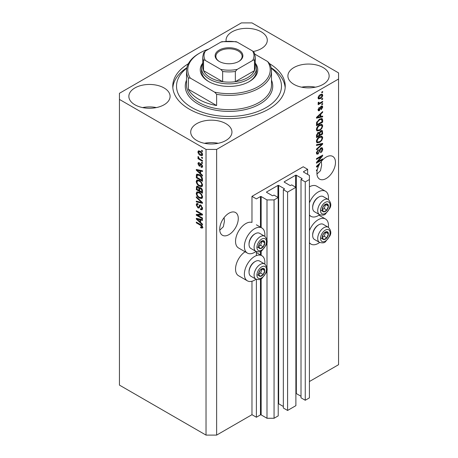 <?xml version="1.0" encoding="UTF-8"?>
<svg xmlns="http://www.w3.org/2000/svg" width="458" height="458" viewBox="0 0 458 458"><rect width="100%" height="100%" fill="white"/><g stroke="black" fill="none" stroke-linecap="round" stroke-linejoin="round"><path stroke-width="0.69" d="M307.639 169.311L303.225 166.764L251.974 196.35L256.394 198.898L260.459 196.556A0.498 0.286 0 0 1 261.163 196.556L266.997 199.923L274.061 199.923L278.218 197.524L273.976 195.074L273.002 195.635A0.498 0.286 0 0 1 272.298 195.635L266.642 192.371L266.642 191.965L277.949 185.433A0.498 0.286 0 0 1 278.659 185.433L284.315 188.696A0.498 0.286 0 0 1 284.315 189.108L283.342 189.669L287.584 192.114L295.891 187.322L291.649 184.872L290.675 185.433A0.498 0.286 0 0 1 289.971 185.433L284.315 182.169L284.315 181.757L295.622 175.231A0.498 0.286 0 0 1 296.332 175.231L301.988 178.494A0.498 0.286 0 0 1 301.988 178.901L301.015 179.462L305.257 181.912L309.408 179.513L309.408 175.431L303.574 172.065L303.574 171.658L307.639 169.311L307.639 174.412M303.574 171.658A0.498 0.286 0 0 0 303.574 172.065M301.015 179.462L301.015 397.807L305.257 400.258L309.408 397.859L309.408 179.513M305.257 400.258L305.257 181.912M295.891 393.496A0.498 0.286 0 0 1 296.332 393.577L301.015 396.279M284.315 181.757A0.498 0.286 0 0 0 284.315 182.169M283.342 189.669L283.342 408.009L287.584 410.46L295.891 405.662L295.891 187.322M287.584 410.46L287.584 192.114M278.218 403.698A0.498 0.286 0 0 1 278.659 403.779L283.342 406.481M266.642 191.965A0.498 0.286 0 0 0 266.642 192.371M216.628 435.1L216.628 149.417L338.565 79.016L338.565 72.896L251.974 22.9L241.372 22.9L119.435 93.3L119.435 385.104L206.026 435.1L216.628 435.1L251.974 414.696L256.394 417.244L260.459 414.896A0.498 0.286 0 0 1 261.163 414.896L266.997 418.263L274.061 418.263L278.218 415.87L278.218 197.524M274.061 418.263L274.061 199.923M266.997 418.263L266.997 269.779M266.997 267.856L266.997 242.024M266.997 240.101L266.997 199.923M256.394 417.244L256.394 279.363M256.394 255.604L256.394 251.608M251.974 414.696L251.974 281.246M256.033 251.436A14.496 8.37 -60 0 1 254.625 252.364A14.496 8.37 -60 0 1 247.377 253.079L238.544 247.978A14.496 8.37 -60 0 1 236.317 236.368A14.496 8.37 -60 0 1 245.786 223.59A14.496 8.37 -60 0 1 251.974 222.416L251.974 196.35M219.76 230.174L223.315 226.779L224.449 221.271L224.105 217.624M219.72 229.252A13.122 7.574 120 0 0 222.439 235.263A13.122 7.574 120 0 0 232.549 231.748A13.122 7.574 120 0 0 238.28 218.54A13.122 7.574 120 0 0 235.561 212.535A13.122 7.574 120 0 0 225.451 216.05A13.122 7.574 120 0 0 219.72 229.252M316.953 174.057L320.508 170.668L321.648 165.155L321.298 161.508M316.919 173.141A13.122 7.574 120 0 0 319.638 179.147A13.122 7.574 120 0 0 329.749 175.632A13.122 7.574 120 0 0 335.474 162.424A13.122 7.574 120 0 0 332.754 156.418A13.122 7.574 120 0 0 320.726 162.287L316.478 166.306L316.478 167.033L318.327 166.643A13.122 7.574 120 0 0 317.383 169.534L316.478 170.055L316.478 170.794L317.194 170.382A13.122 7.574 120 0 0 316.919 173.141M253.337 51.508A20.616 11.902 0 0 0 267.289 40.247A20.616 11.902 0 0 0 261.249 31.825A20.616 11.902 0 0 0 238.784 29.249A20.616 11.902 0 0 0 226.052 40.247A20.616 11.902 0 0 0 226.12 41.186M253.543 51.468A20.616 11.902 0 0 0 253.188 51.399M164.056 87.942A20.616 11.902 0 0 0 141.585 85.365A20.616 11.902 0 0 0 128.858 96.363A20.616 11.902 0 0 0 134.898 104.779A20.616 11.902 0 0 0 157.369 107.361A20.616 11.902 0 0 0 170.095 96.363A20.616 11.902 0 0 0 164.056 87.942M156.35 107.584A20.616 11.902 0 0 0 142.604 107.584M225.909 123.654A20.616 11.902 0 0 0 203.438 121.072A20.616 11.902 0 0 0 190.711 132.07A20.616 11.902 0 0 0 196.751 140.486A20.616 11.902 0 0 0 219.216 143.068A20.616 11.902 0 0 0 231.948 132.07A20.616 11.902 0 0 0 225.909 123.654M218.203 143.297A20.616 11.902 0 0 0 204.457 143.297M323.102 67.538A20.616 11.902 0 0 0 300.631 64.956A20.616 11.902 0 0 0 287.905 75.954A20.616 11.902 0 0 0 293.944 84.375A20.616 11.902 0 0 0 316.415 86.951A20.616 11.902 0 0 0 329.142 75.954A20.616 11.902 0 0 0 323.102 67.538M315.396 87.18A20.616 11.902 0 0 0 301.65 87.18M264.776 264.043A14.496 8.37 120 0 0 261.873 255.73A14.496 8.37 120 0 0 254.625 256.446A14.496 8.37 120 0 0 245.156 269.218A14.496 8.37 120 0 0 247.377 280.834A14.496 8.37 120 0 0 254.625 280.119A14.496 8.37 120 0 0 256.033 279.191M247.377 253.079A14.496 8.37 -60 0 1 245.156 241.469A14.496 8.37 -60 0 1 254.625 228.691A14.496 8.37 -60 0 1 261.873 227.975A14.496 8.37 -60 0 1 264.776 236.294M309.408 230.655A14.496 8.37 -60 0 1 318.241 219.714A14.496 8.37 -60 0 1 325.489 218.998A14.496 8.37 -60 0 1 328.397 227.317M319.65 242.459A14.496 8.37 -60 0 1 318.241 243.387A14.496 8.37 -60 0 1 310.993 244.103A14.496 8.37 -60 0 1 309.408 242.648M328.397 199.562A14.496 8.37 120 0 0 325.489 191.244A14.496 8.37 120 0 0 318.241 191.965A14.496 8.37 120 0 0 309.408 202.9M309.408 214.899A14.496 8.37 120 0 0 310.993 216.353A14.496 8.37 120 0 0 318.241 215.632A14.496 8.37 120 0 0 319.65 214.71M188.347 63.731A56.231 32.466 0 0 0 172.769 86.156A56.231 32.466 0 0 0 189.24 109.113A56.231 32.466 0 0 0 250.52 116.155A56.231 32.466 0 0 0 285.231 86.156A56.231 32.466 0 0 0 269.653 63.731A42.485 24.532 180 0 1 271.485 70.853A42.485 24.532 180 0 1 216.628 94.319L216.628 105.54L188.352 89.218A42.485 24.532 0 0 0 198.955 99.42A42.485 24.532 0 0 0 216.628 105.54M317.738 161.72L322.661 158.88L322.661 159.619L316.478 163.191L316.478 162.401L321.407 156.539L316.478 159.39L316.478 158.645L322.661 155.073L322.661 155.869L317.738 161.72L317.274 161.451M320.944 147.905L322.232 147.762L322.741 149.113C322.661 150.665 321.963 151.861 320.652 152.709L320.571 152.016L322.02 149.468L321.688 148.552L320.961 148.638L318.092 154.002L316.884 154.157L316.398 152.909L318.241 149.646L318.321 150.344L317.119 152.468L317.423 153.333L318.734 152.657L319.466 149.858L320.944 147.905M316.478 144.705L322.661 143.383L322.661 144.15L316.478 149.858L316.478 149.09L321.94 144.224L316.478 145.472L316.478 144.705M321.797 136.175L322.741 137.732L321.774 140.394L319.65 142.341L317.05 142.839L316.398 141.39C316.718 139.266 317.778 137.715 319.575 136.73L322.111 136.301M321.797 124.301L322.741 125.858L321.774 128.521L319.65 130.473L317.05 130.965L316.398 129.517C316.718 127.393 317.778 125.841 319.575 124.857L322.111 124.427M320.812 116.532L322.661 116.086L322.661 116.859L316.478 118.147L316.478 117.425L322.661 111.575L322.661 112.342L320.812 114.036L320.812 116.532L320.09 116.114M321.779 92.047L322.661 91.537L322.661 92.281L321.779 92.791L321.779 92.047M309.408 381.537L338.565 364.7L338.565 79.016M325.489 191.244L316.655 186.143A14.496 8.37 120 0 0 309.408 186.864M245.099 251.768A14.496 8.37 120 0 0 236.191 264.558A14.496 8.37 120 0 0 238.544 275.733L247.377 280.834M320.365 94.623L322.289 94.216L322.741 95.247C322.506 96.793 321.728 97.903 320.411 98.584L318.539 98.968L318.081 97.938C318.31 96.415 319.071 95.31 320.365 94.623M321.779 98.911L322.661 98.401L322.661 99.146L321.779 99.655L321.779 98.911M320.331 102.718L322.661 101.367L322.661 102.111L318.161 104.71L318.161 103.966L318.882 103.554L318.081 103.136L318.321 102.294L318.968 102.203L318.888 102.752L319.409 103.113L320.331 102.718M318.253 103.497L318.081 103.136M318.276 102.403L319.409 103.113M321.779 104.012L322.661 103.502L322.661 104.247L321.779 104.756L321.779 104.012M321.293 106.147L322.335 106.01L322.741 107.069L321.298 109.674L321.218 108.975L322.1 107.39L321.401 106.829L319.363 110.693L318.465 110.807L318.081 109.788L319.369 107.349L318.728 109.388L319.278 110L321.293 106.147M320.995 106.262L321.877 106.771L320.823 106.491M318.047 109.531L319.278 110M319.535 119.126L322.146 118.582L322.661 120.042L322.661 122.149L316.478 125.715L316.593 122.504L319.535 119.126M320.846 130.707L322.232 130.496L322.661 134.017L316.478 137.589L316.478 135.373L318.029 132.517L319.329 132.568L320.846 130.707M197.57 215.208L202.493 218.054L202.493 218.798L196.305 215.226L196.305 214.436L201.239 214.27L196.305 211.424L196.305 210.68L202.493 214.252L202.493 215.048L197.57 215.208L198.451 214.699L202.493 214.567M200.14 204.858L199.293 205.344L200.77 205.092L202.573 208.384L202.018 209.775L200.484 209.569L200.404 208.779L201.434 208.905L201.852 207.903L200.787 205.848L200.146 205.762L199.041 208.035L197.919 207.903L196.224 204.852L196.74 203.552L198.074 203.724L198.154 204.514L197.261 204.394L196.951 205.241L197.936 207.171L198.566 207.297L199.648 204.938M196.305 196.74L202.493 202.556L202.493 203.323L196.305 201.892L196.305 201.125L201.766 202.562L196.305 197.507L196.305 196.74M202.573 196.997L201.6 198.543L199.482 198.045C197.638 197.066 196.556 195.497 196.224 193.333L196.883 191.891L199.407 192.343L201.629 194.352L202.573 196.997M202.573 185.124L201.6 186.669L199.482 186.171C197.638 185.192 196.556 183.624 196.224 181.46L196.883 180.023L199.407 180.469L201.629 182.479L202.573 185.124M201.606 157.163L202.493 157.672L202.493 158.411L201.606 157.901L201.606 157.163M200.198 151.243C201.537 151.919 202.327 153.041 202.573 154.609L202.11 155.634L200.243 155.262C198.927 154.581 198.148 153.464 197.913 151.919L198.377 150.9L200.198 151.243M202.573 227.317L202.138 228.181L200.644 227.746L200.564 226.956L201.852 226.87L201.383 225.857L196.305 222.828L196.305 222.09L200.507 224.512C201.675 225.044 202.362 225.983 202.573 227.317M202.562 226.756L201.68 227.265L202.442 226.527M119.435 99.42L206.026 149.417L216.628 149.417M206.026 435.1L206.026 149.417M200.644 173.576L202.493 175.265L202.493 176.038L196.305 170.181L196.305 169.46L202.493 170.748L202.493 171.521L200.644 171.08L200.644 173.576M199.282 163.512L198.554 164.021L199.104 165.269L199.482 165.252L200.209 163.586L201.119 163.741L202.573 166.334L202.19 167.347L201.125 167.273L201.045 166.483L201.692 166.54L201.932 165.916L201.234 164.548L200.822 164.485L200.014 166.162L199.196 166.065L197.913 163.678L198.314 162.636L199.196 162.727L199.282 163.512L198.755 163.472L199.636 162.962M199.104 165.269L200.364 164.743L200.781 163.58M201.606 162.172L202.493 162.682L202.493 163.42L201.606 162.911L201.606 162.172M200.157 159.201L202.493 160.546L202.493 161.29L197.993 158.691L197.993 157.947L198.709 158.365L197.913 157.025L198.154 156.464L199.241 158.537L200.157 159.201M201.606 150.298L202.493 150.808L202.493 151.546L201.606 151.037L201.606 150.298M199.367 174.693C201.194 175.626 202.241 177.131 202.493 179.215L202.493 181.322L196.305 177.75L196.419 174.67L196.82 174.166L199.367 174.693M199.854 187.494L199.156 187.894L200.678 187.786C201.875 188.541 202.482 189.612 202.493 190.997L202.493 193.196L196.305 189.623L196.711 186.217L197.862 186.349L199.156 187.894L199.425 187.58M200.644 222.456L202.493 224.145L202.493 224.918L196.305 219.067L196.305 218.34L202.493 219.628L202.493 220.401L200.644 219.96L200.644 222.456M203.02 227.672L201.526 227.237M201.417 227.3L200.644 227.746M201.881 225.571L201.383 225.857M196.951 222.462L196.305 222.828M200.644 172.941L200.352 172.666M197.438 169.912L197.192 169.672L196.305 170.181M202.493 170.8L201.526 170.571L200.644 171.08M200.804 170.983L200.804 170.399L199.923 170.908L196.951 170.193L199.923 172.912L199.923 170.908M200.644 172.494L199.923 172.912M197.713 169.752L196.951 170.193M202.499 166.907L201.125 167.273M202.012 166.764L201.972 166.38M202.482 165.596L201.932 165.916M201.755 164.25L201.234 164.548M201.56 164.061L200.822 164.485M200.352 165.681L199.196 166.065M200.077 165.556L199.608 165.195M198.806 163.437L197.913 163.678M198.795 163.168L198.864 162.607M199.991 164.76L200.364 164.743L199.991 164.76M202.253 162.538L201.606 162.911M198.635 158.319L197.993 158.691M198.417 156.733L197.913 157.025M202.253 150.671L201.606 151.037M202.459 155.239L201.411 154.907M200.959 154.844L200.243 155.262M198.812 151.718L198.795 151.409L197.913 151.919M198.795 151.409L198.915 150.774M199.963 151.117L198.554 152.308L200.238 154.518L201.64 154.833L201.932 154.22L200.238 152.01L198.835 151.701M201.64 154.833L202.556 154.3M200.844 151.667L200.238 152.01M202.476 153.905L201.932 154.22M202.253 157.529L201.606 157.901M202.493 180.303L202.012 180.023M197.032 177.338L196.305 177.75M197.192 175.231L197.306 174.16L196.419 174.67M198.738 174.366L197.152 175.237L197.032 177.429L201.766 180.166L201.766 178.889L200.867 176.588L199.356 175.431L197.152 175.237L196.305 175.74M202.493 179.748L201.766 180.166M199.974 175.076L199.356 175.431M201.354 176.307L200.867 176.588M202.442 178.506L201.766 178.889M202.488 186.16L200.364 185.662M200.18 185.765L199.482 186.171M197.117 181.145L196.224 181.46M197.112 180.95L197.387 179.868M198.869 180.194L197.438 180.813L197.988 180.704L196.951 181.872C197.215 183.538 198.062 184.723 199.493 185.433L201.36 185.771L201.852 184.717C201.589 183.091 200.77 181.918 199.385 181.202L197.988 180.704L198.881 180.194M201.36 185.771L202.568 184.94M199.997 180.847L199.385 181.202M202.488 184.345L201.852 184.717M202.493 192.177L202.012 191.896M199.602 190.505L199.115 190.23M197.032 189.206L196.305 189.623M197.192 187.093L197.284 186.131M200.816 187.877L199.883 188.41L199.602 190.786L201.766 192.034L201.692 189.801L200.678 188.53L199.883 188.41M199.762 188.547L199.654 187.608M197.032 189.303L198.875 190.368L198.818 188.29L197.965 187.15L197.266 187.036L197.032 189.303M199.602 189.95L198.875 190.368M198.486 186.847L197.965 187.15M199.699 187.78L198.818 188.29M202.493 191.621L201.766 192.034M201.257 188.204L200.678 188.53M202.224 189.492L201.692 189.801M202.425 190.184L201.766 190.562M202.488 198.033L200.364 197.535M200.18 197.638L199.482 198.045M197.117 193.018L196.224 193.333M197.112 192.818L197.387 191.736M198.869 192.068L197.438 192.686L197.988 192.578L196.951 193.74C197.215 195.411 198.062 196.596 199.493 197.306L201.36 197.644L201.852 196.585C201.589 194.959 200.77 193.791 199.385 193.07L197.988 192.578L198.881 192.068M201.36 197.644L202.568 196.814M199.997 192.721L199.385 193.07M202.488 196.219L201.852 196.585M202.493 202.608L201.921 202.476M198.114 201.594L197.192 201.383L196.305 201.892M202.218 202.304L201.766 202.562M196.814 197.215L196.305 197.507M202.379 209.386L201.365 209.054L200.484 209.569M201.434 208.905L202.568 208.144M202.482 207.537L201.852 207.903M201.348 205.528L200.787 205.848M199.39 207.617L198.806 207.394L197.919 207.903M197.117 204.531L196.224 204.852M197.112 204.342L197.266 203.449M200.175 204.835L199.448 206.787L198.566 207.297M197.81 215.071L197.192 214.716L196.305 215.226M197.192 214.716L197.192 214.407M201.881 213.897L201.239 214.27M196.951 211.052L196.305 211.424M200.644 221.821L200.352 221.546M197.438 218.792L196.305 219.067M202.493 219.68L201.526 219.451L200.644 219.96M200.804 219.869L200.804 219.279L199.923 219.788L196.951 219.073L199.923 221.792L199.923 219.788M200.644 221.38L199.923 221.792M197.713 218.638L196.951 219.073M322.02 91.909L322.661 92.281M321.745 94.102L321.86 94.737L322.741 95.247M321.86 94.737L320.411 95.344L318.728 97.583L318.997 98.155L320.411 97.846L322.1 95.602L320.703 94.445M319.701 98.172L320.411 98.584M319.243 98.235L318.195 98.573M318.098 97.634L318.997 98.155M318.173 97.268L318.728 97.583M319.804 94.989L320.411 95.344M322.02 98.773L322.661 99.146M322.02 101.739L322.661 102.111M319.134 103.13L318.642 103.411M318.087 103.09L318.882 103.554M322.02 103.874L322.661 104.247M321.779 105.947L321.86 106.554L322.741 107.069M320.457 106.92L320.995 107.235M318.797 109.96L318.482 110.183L319.363 110.693M318.482 110.183L318.144 110.332M318.911 107.739L319.449 108.048M318.173 109.067L318.728 109.388M321.779 116.298L322.661 116.859M321.779 116.349L320.09 116.698L320.09 114.695L317.119 117.414L320.09 116.704M319.409 116.842L318.012 117.133M316.999 117.345L316.478 117.454M322.157 112.05L322.661 112.342M320.348 113.767L320.812 114.036M319.93 114.157L319.93 114.603M316.73 117.191L317.119 117.414M319.638 114.437L320.09 114.695M321.59 118.445L321.779 119.532L322.661 120.042M321.94 121.731L322.661 122.149M316.959 124.421L316.478 124.696M320.182 118.794L321.568 119.361L320.228 118.771M317.199 124.559L321.94 121.822L321.94 120.546L321.035 119.286L319.529 119.876L317.325 122.223L317.199 124.559L316.478 124.141M316.518 122.91L317.199 123.305M316.793 121.92L317.325 122.223M318.911 119.521L319.529 119.876M321.304 128.251L321.774 128.521M318.968 130.078L319.65 130.473M318.121 130.295L316.678 130.616M321.59 124.261L321.86 125.349L322.741 125.858M316.489 128.727L317.6 130.175L319.661 129.723C320.989 129.001 321.779 127.851 322.02 126.282L321.533 125.217L320.108 124.576M316.404 129.345L317.6 130.175M317.669 126.442L318.161 126.729L317.119 129.093M318.951 125.257L319.558 125.607L318.161 126.729M321.533 125.217L319.558 125.607M321.665 130.404L321.779 131.406M321.94 133.604L322.661 134.017M319.529 134.807L319.049 135.087M316.959 136.289L316.478 136.57M318.945 132.345L318.888 133.163M319.049 134.532L319.77 134.944L321.94 133.696L321.86 131.549L320.737 130.77M316.478 136.015L317.199 136.432L319.049 135.362L318.986 133.358L317.904 132.568M317.554 132.866L318.133 133.204L317.199 135.219L317.199 136.432M318.986 133.358L318.133 133.204M320.274 131.114L320.852 131.446L319.77 133.581L319.77 134.944M321.86 131.549L320.852 131.446M321.304 140.125L321.774 140.394M318.968 141.946L319.65 142.341M318.121 142.169L316.678 142.49M321.59 136.135L321.86 137.217L322.741 137.732M316.489 140.6L317.6 142.049L319.661 141.596C320.989 140.875 321.779 139.724 322.02 138.15L321.533 137.085L320.108 136.45M316.404 141.219L317.6 142.049M317.669 138.316L318.161 138.597L317.119 140.967M318.951 137.131L319.558 137.48L318.161 138.597M321.533 137.085L319.558 137.48M321.779 143.572L322.661 144.15M321.779 143.64L321.453 143.938M316.478 144.768L321.058 143.715L321.94 144.224M321.693 147.648L321.86 148.604L322.741 149.113M321.688 148.552L320.766 148.02M320.394 148.312L320.961 148.638M317.44 153.344L318.092 154.002M317.205 153.493L316.535 153.745M317.743 150.012L318.321 150.344M316.484 152.102L317.119 152.468M316.404 152.703L317.423 153.333M322.02 159.247L322.661 159.619M317.497 161.582L316.856 161.955M320.766 156.172L321.407 156.539M321.974 155.474L322.661 155.869M321.407 155.8L320.989 156.298M317.497 166.162L318.327 166.643M316.999 166.225L316.478 166.334M318.293 165.951L318.665 165.876A13.122 7.574 120 0 1 319.627 164.01L317.119 166.3L318.293 165.951M316.73 166.071L317.119 166.3M319.18 163.752L319.627 164.01M316.552 170.01L317.194 170.382M322.632 235.395A4.374 2.525 120 0 0 322.22 237.416A4.374 2.525 120 0 0 323.766 239.62A4.374 2.525 120 0 0 326.857 237.834A4.374 2.525 120 0 0 328.403 233.843A4.374 2.525 120 0 0 326.857 231.645A4.374 2.525 120 0 0 323.766 233.431A4.374 2.525 120 0 0 322.632 235.395M322.873 235.355L322.22 237.416L323.766 239.62L326.857 237.834L328.403 233.843L326.857 231.645L323.766 233.431L322.873 235.355M312.659 235.469L312.659 234.777A7.895 4.557 -60 0 1 313.409 231.118A7.895 4.557 -60 0 1 318.241 225.101L318.842 224.758A8.748 5.049 120 0 0 313.49 231.422A8.748 5.049 120 0 0 312.659 235.469A8.748 5.049 120 0 0 314.469 239.471L319.524 242.391A8.748 5.049 -60 0 1 318.545 234.336A8.748 5.049 -60 0 1 328.272 227.242L323.216 224.323A8.748 5.049 120 0 0 318.842 224.758M322.232 237.439L324.207 236.299L325.678 232.206M321.115 238.086L323.766 239.62M324.207 236.299L326.857 237.834M325.752 232.315L328.403 233.843M259.016 272.121A4.374 2.525 120 0 0 258.598 274.147A4.374 2.525 120 0 0 260.15 276.346A4.374 2.525 120 0 0 263.241 274.56A4.374 2.525 120 0 0 264.787 270.575A4.374 2.525 120 0 0 263.241 268.377A4.374 2.525 120 0 0 260.15 270.163A4.374 2.525 120 0 0 259.016 272.121M259.257 272.086L258.598 274.147L260.15 276.346L263.241 274.56L264.787 270.575L263.241 268.377L260.15 270.163L259.257 272.086M249.037 272.201L249.037 271.502A7.895 4.557 -60 0 1 249.787 267.85A7.895 4.557 -60 0 1 254.625 261.833L255.226 261.484A8.748 5.049 120 0 0 249.868 268.148A8.748 5.049 120 0 0 249.037 272.201A8.748 5.049 120 0 0 250.852 276.203L255.907 279.122A8.748 5.049 -60 0 1 254.923 271.067A8.748 5.049 -60 0 1 264.655 263.968L259.6 261.054A8.748 5.049 120 0 0 255.226 261.484M258.615 274.17L260.591 273.031L262.056 268.938M257.499 274.817L260.15 276.346M260.591 273.031L263.241 274.56M262.136 269.046L264.787 270.575M259.016 244.372A4.374 2.525 120 0 0 258.598 246.393A4.374 2.525 120 0 0 260.15 248.597A4.374 2.525 120 0 0 263.241 246.81A4.374 2.525 120 0 0 264.787 242.826A4.374 2.525 120 0 0 263.241 240.622A4.374 2.525 120 0 0 260.15 242.408A4.374 2.525 120 0 0 259.016 244.372M259.257 244.332L258.598 246.393L260.15 248.597L263.241 246.81L264.787 242.826L263.241 240.622L260.15 242.408L259.257 244.332M249.037 244.446L249.037 243.753A7.895 4.557 -60 0 1 249.787 240.095A7.895 4.557 -60 0 1 254.625 234.078L255.226 233.735A8.748 5.049 120 0 0 249.868 240.398A8.748 5.049 120 0 0 249.037 244.446A8.748 5.049 120 0 0 250.852 248.454L255.907 251.368A8.748 5.049 -60 0 1 254.923 243.312A8.748 5.049 -60 0 1 264.655 236.219L259.6 233.299A8.748 5.049 120 0 0 255.226 233.735M258.615 246.421L260.591 245.282L262.056 241.183M257.499 247.062L260.15 248.597M260.591 245.282L263.241 246.81M262.136 241.292L264.787 242.826M322.632 207.64A4.374 2.525 120 0 0 322.22 209.667A4.374 2.525 120 0 0 323.766 211.865A4.374 2.525 120 0 0 326.857 210.079A4.374 2.525 120 0 0 328.403 206.094A4.374 2.525 120 0 0 326.857 203.896A4.374 2.525 120 0 0 323.766 205.682A4.374 2.525 120 0 0 322.632 207.64M322.873 207.606L322.22 209.667L323.766 211.865L326.857 210.079L328.403 206.094L326.857 203.896L323.766 205.682L322.873 207.606M312.659 207.714L312.659 207.022A7.895 4.557 -60 0 1 313.409 203.369A7.895 4.557 -60 0 1 318.241 197.352L318.842 197.003A8.748 5.049 120 0 0 313.49 203.667A8.748 5.049 120 0 0 312.659 207.714A8.748 5.049 120 0 0 314.469 211.722L319.524 214.636A8.748 5.049 -60 0 1 318.545 206.587A8.748 5.049 -60 0 1 328.272 199.488L323.216 196.568A8.748 5.049 120 0 0 318.842 197.003M322.232 209.69L324.207 208.55L325.678 204.451M321.115 210.337L323.766 211.865M324.207 208.55L326.857 210.079M325.752 204.566L328.403 206.094M255.243 63.067A28.74 16.591 180 0 1 249.324 81.564A28.74 16.591 180 0 1 208.676 81.564L208.676 81.564A28.74 16.591 180 0 1 202.757 63.067M255.243 63.267A27.491 15.87 180 0 1 256.491 67.996A27.491 15.87 180 0 1 239.523 82.658A27.491 15.87 180 0 1 209.558 79.217A27.491 15.87 180 0 1 201.509 67.996L201.509 70.853A27.491 15.87 0 0 0 209.129 81.822M186.767 68.168A52.481 30.302 0 0 0 191.891 107.584A52.481 30.302 0 0 0 263.23 109.124A52.481 30.302 0 0 0 271.233 68.168M271.142 67.721A56.231 32.466 180 0 1 285.168 87.69M188.352 89.218L188.352 77.997A42.485 24.532 180 0 1 186.515 70.853A42.485 24.532 180 0 1 198.955 53.506L199.843 52.996A41.237 23.81 0 0 0 190.345 78.123L188.352 77.997M216.628 94.319L214.642 92.15A41.237 23.81 0 0 0 258.157 86.665A41.237 23.81 0 0 0 267.655 61.544L254.883 54.17M208.693 49.115A41.237 23.81 0 0 0 199.843 52.996M214.642 92.15L190.345 78.123M269.647 63.714L267.655 61.544M172.832 87.69A56.231 32.466 180 0 1 186.858 67.721M248.871 81.822A27.491 15.87 0 0 0 256.491 70.853L256.491 67.996M219.193 61.418L219.193 61.418A13.872 8.009 180 0 1 219.193 50.088A13.872 8.009 180 0 1 238.807 50.088A13.872 8.009 180 0 1 238.807 61.418A13.872 8.009 180 0 1 219.193 61.418M238.538 61.567A13.122 7.574 0 0 0 242.122 56.363A13.122 7.574 0 0 0 238.28 51.01A13.122 7.574 0 0 0 223.979 49.367A13.122 7.574 0 0 0 215.878 56.363A13.122 7.574 0 0 0 219.462 61.567M205.39 60.49C204.537 59.889 203.919 59.872 203.535 60.439A26.243 15.148 180 0 1 202.757 56.775L202.757 66.977A26.243 15.148 0 0 0 203.535 70.641A26.243 15.148 0 0 0 210.445 77.688A26.243 15.148 0 0 0 222.651 81.679A26.243 15.148 0 0 0 235.349 81.679A26.243 15.148 0 0 0 254.465 70.641A26.243 15.148 0 0 0 255.243 66.977L255.243 56.775A26.243 15.148 180 0 1 254.465 60.439C254.087 59.872 253.469 59.889 252.61 60.49A24.99 14.427 0 0 0 252.61 51.015L237.204 42.125A24.99 14.427 0 0 0 220.796 42.125L205.39 51.015A24.99 14.427 0 0 0 205.39 60.49L220.796 69.381A24.99 14.427 0 0 0 237.204 69.381L252.61 60.49M203.535 60.439L203.535 70.641L222.651 81.679L222.651 71.471L220.796 69.381M201.509 67.996A27.491 15.87 180 0 1 202.757 63.267M237.204 69.381L235.349 71.471L235.349 81.679L254.465 70.641L254.465 60.439M220.796 42.125L221.935 41.667L236.065 41.667L237.204 42.125M252.61 51.015L254.465 53.111M203.535 53.111L205.39 51.015M301.988 178.901L301.988 178.494M296.332 393.577L296.332 175.231M295.622 187.167L295.622 175.231M284.315 189.108L284.315 188.696M278.659 403.779L278.659 185.433M277.949 197.369L277.949 185.433M261.163 414.896L261.163 278.853M261.163 255.318L261.163 251.099M261.163 227.569L261.163 196.556M260.459 414.896L260.459 279.203M260.459 254.911L260.459 251.448M260.459 227.157L260.459 196.556M201.159 224.935L200.552 225.284M199.064 170.032L198.222 170.519M200.621 164.056L199.74 164.565M197.192 186.898L196.305 187.408M199.728 188.564L198.875 189.057M201.274 201.411L200.793 201.686M199.86 205.888L198.972 206.398M199.064 218.918L198.222 219.405M320.119 107.716L320.743 108.077M317.955 116.023L318.39 116.275M321.779 131.309L322.661 131.818M316.512 134.818L317.199 135.219M318.888 133.066L319.77 133.581M320.079 143.961L320.966 144.47M319.243 150.779L319.793 151.094M317.955 164.909L318.39 165.155M321.178 235.263A6.75 3.899 120 0 0 322.924 241.778A6.75 3.899 120 0 0 329.445 236.002A6.75 3.899 120 0 0 327.699 229.481A6.75 3.899 120 0 0 321.178 235.263M257.562 271.995A6.75 3.899 120 0 0 259.308 278.51A6.75 3.899 120 0 0 265.823 272.733A6.75 3.899 120 0 0 264.077 266.212A6.75 3.899 120 0 0 257.562 271.995M257.562 244.24A6.75 3.899 120 0 0 259.308 250.761A6.75 3.899 120 0 0 265.823 244.978A6.75 3.899 120 0 0 264.077 238.463A6.75 3.899 120 0 0 257.562 244.24M321.178 207.508A6.75 3.899 120 0 0 322.924 214.029A6.75 3.899 120 0 0 329.445 208.247A6.75 3.899 120 0 0 327.699 201.732A6.75 3.899 120 0 0 321.178 207.508M186.515 70.853L186.515 85.136A42.485 24.532 0 0 0 198.955 102.483A42.485 24.532 0 0 0 245.259 107.802A42.485 24.532 0 0 0 271.485 85.136L271.485 70.853M271.485 80.167A43.733 25.253 180 0 1 250.446 108.162A43.733 25.253 180 0 1 198.074 104.012A43.733 25.253 180 0 1 186.515 80.167M235.349 71.471A26.243 15.148 180 0 1 222.651 71.471M256.394 252.564L261.873 255.73M318.934 215.208L325.489 218.998M309.408 215.437L310.993 216.353M309.408 243.187L310.993 244.103M256.394 224.809L261.873 227.975M201.692 166.54L202.573 166.031M199.413 165.309L200.295 164.794M197.266 187.036L198.148 186.526M200.146 205.762L201.033 205.253M197.261 204.394L198.148 203.884M319.06 103.102L318.178 102.592M319.524 242.391C322.535 243.187 324.545 242.935 325.546 241.641L329.897 235.91C331.495 232.945 330.957 230.053 328.272 227.242M255.907 279.122C258.913 279.918 260.923 279.666 261.93 278.372L266.275 272.636C267.878 269.676 267.335 266.785 264.655 263.968M255.907 251.368C258.913 252.163 260.923 251.917 261.93 250.623L266.275 244.887C267.878 241.921 267.335 239.03 264.655 236.219M319.524 214.636C322.535 215.432 324.545 215.186 325.546 213.892L329.897 208.155C331.495 205.19 330.957 202.304 328.272 199.488M203.633 52.716L202.757 56.775M254.367 52.716L255.243 56.775"/></g></svg>
